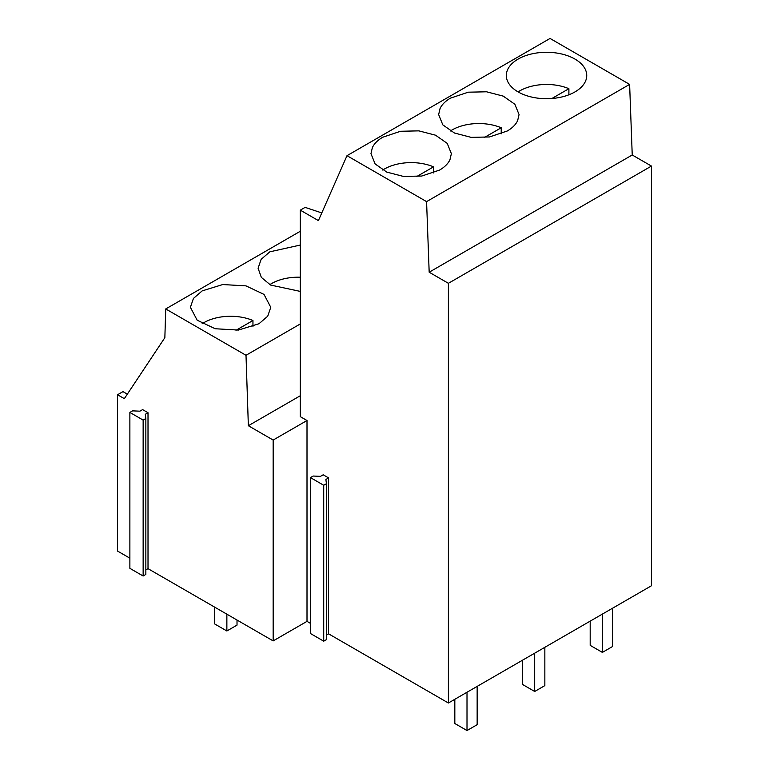 <?xml version="1.0" encoding="UTF-8"?>
<svg xmlns="http://www.w3.org/2000/svg" width="769" height="769" viewBox="0 0 769 769"><rect width="100%" height="100%" fill="white"/><g stroke="black" fill="none" stroke-linecap="round" stroke-linejoin="round"><path stroke-width="1.15" d="M300.304 231.258L165.739 308.946L246.003 355.288L300.304 323.941M202.16 290.893L193.452 298.42L190.395 307.302L197.162 320.202L215.205 328.748L238.428 330.064L259.018 323.72L267.727 316.184L270.775 307.302L264.017 294.412L245.974 285.866L222.741 284.549L202.16 290.893M300.304 245.051L269.842 251.819L261.133 259.345L258.086 268.227L261.335 277.378L270.573 285.049L300.304 291.403M651.449 166.075L651.449 585.767L448.394 703.001L448.394 283.309L651.449 166.075L632.233 154.992L629.619 84.388L550.046 38.45L346.992 155.684L426.574 201.622L629.619 84.388M328.594 477.914L325.883 479.481L326.431 483.701L326.431 639.616L323.72 641.183L310.455 633.521L310.455 477.607L313.166 476.04L320.471 476.357L323.182 474.79L328.594 477.914L328.594 633.839L448.394 703.001M328.594 633.839L326.431 635.088M148.013 412.732L145.303 414.299L145.85 418.519L143.14 420.085L129.874 412.424L132.585 410.857L139.891 411.175L142.601 409.608L148.013 412.732L148.013 568.656L273.158 640.904L307.004 621.371L310.455 623.361M148.013 568.656L145.85 569.906M145.85 418.519L145.85 574.433L143.14 576L129.874 568.339L129.874 412.424M165.739 308.946L164.854 337.678L124.328 398.669L117.551 394.757L117.551 551.065L129.874 558.179M574.962 91.915A40.199 23.214 0 0 0 586.737 75.497A40.199 23.214 0 0 0 561.918 54.051A40.199 23.214 0 0 0 518.104 59.088A40.199 23.214 0 0 0 506.329 75.497A40.199 23.214 0 0 0 531.148 96.942A40.199 23.214 0 0 0 574.962 91.915M246.003 355.288L248.358 425.728L300.304 395.737M117.551 394.757L122.973 391.632L127.327 394.151M248.358 425.728L273.158 440.051L307.004 420.508L300.304 416.644L300.304 210.158L305.12 207.37L321.788 212.926M426.574 201.622L429.179 272.216L632.233 154.992M429.179 272.216L448.394 283.309M440.079 108.448L438.647 114.581L442.819 124.866L454.469 133.027L471.166 137.363L489.469 136.959L507.28 130.99C512.269 128.077 515.711 124.645 517.624 120.704L519.056 114.571L514.884 104.276L503.234 96.125L486.537 91.79L468.234 92.193L450.423 98.163C445.434 101.075 441.992 104.497 440.079 108.448M400.553 131.268L382.741 137.238C377.752 140.15 374.301 143.582 372.388 147.523L370.956 153.656L375.137 163.951L386.788 172.102L403.485 176.437L421.787 176.034L439.599 170.064C444.578 167.152 448.029 163.73 449.942 159.779L451.374 153.646L447.202 143.361L435.552 135.2L418.855 130.865L400.553 131.268M300.304 210.158L318.404 220.607L346.992 155.684M273.158 440.051L273.158 640.904M307.004 621.371L307.004 420.508M143.14 576L143.14 420.085M323.72 641.183L323.72 485.258L310.455 477.607M326.431 483.701L323.72 485.258M551.902 98.499L568.897 88.695A37.806 21.83 0 0 0 519.796 90.857A37.806 21.83 0 0 0 518.095 91.905M568.897 94.789L568.897 88.695M300.304 277.224A37.806 21.83 0 0 0 271.534 283.588A37.806 21.83 0 0 0 269.832 284.636M484.22 137.584L501.215 127.769A37.806 21.83 0 0 0 452.114 129.932A37.806 21.83 0 0 0 450.423 130.98M501.215 133.854L501.215 127.769M235.977 330.295L252.953 320.5A37.806 21.83 0 0 0 203.852 322.663A37.806 21.83 0 0 0 202.151 323.711M252.953 326.594L252.953 320.5M416.538 176.659L433.533 166.844A37.806 21.83 0 0 0 384.433 169.007A37.806 21.83 0 0 0 382.731 170.055M433.533 172.938L433.533 166.844M612.528 608.241L612.528 646.537L602.377 652.4L602.377 614.104M602.377 652.4L590.188 645.364L590.188 621.131M544.846 647.315L544.846 685.612L534.686 691.475L534.686 653.179M534.686 691.475L522.507 684.439L522.507 660.215M237.015 620.045L237.015 625.12L226.865 630.984L226.865 614.181M226.865 630.984L214.686 623.947L214.686 607.145M477.155 686.39L477.155 724.686L467.004 730.55L467.004 692.254M467.004 730.55L454.825 723.514L454.825 699.29"/></g></svg>
